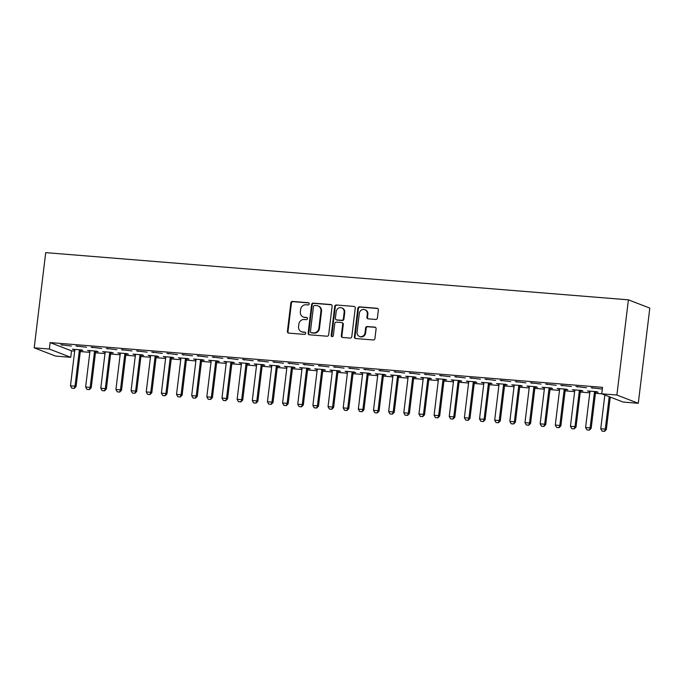 <?xml version="1.0" encoding="UTF-8"?>
<svg xmlns="http://www.w3.org/2000/svg" width="684" height="684" viewBox="0 0 684 684"><rect width="100%" height="100%" fill="white"/><g stroke="black" fill="none" stroke-linecap="round" stroke-linejoin="round"><path stroke-width="1.03" d="M309.236 303.91A1.12 1.035 -68.9 0 0 308.33 302.721L292.53 301.439A1.607 1.479 -68.9 0 0 290.845 302.901L287.4 331.407A1.607 1.479 -68.9 0 0 288.699 333.108L304.5 334.391A1.12 1.035 -68.9 0 0 305.038 332.236A1.12 1.035 -68.9 0 0 304.765 332.176L302.721 332.005A5.13 4.745 -68.9 0 1 298.575 326.559L298.865 324.182A5.13 4.745 -68.9 0 1 304.235 319.496L306.278 319.667A1.12 1.035 -68.9 0 0 306.817 317.513A1.12 1.035 -68.9 0 0 306.543 317.444L304.5 317.282A5.13 4.745 -68.9 0 1 300.353 311.827L300.644 309.45A5.13 4.745 -68.9 0 1 306.013 304.773L308.057 304.936A1.12 1.035 -68.9 0 0 309.236 303.91M375.721 319.454A1.607 1.479 -68.9 0 0 377.397 317.992L378.363 309.989A1.607 1.479 -68.9 0 0 377.072 308.287L359.519 306.868A1.607 1.479 -68.9 0 0 357.843 308.33L354.397 336.836A1.607 1.479 -68.9 0 0 355.689 338.537L373.242 339.965A1.607 1.479 -68.9 0 0 374.918 338.494L376.089 328.842A1.607 1.479 -68.9 0 0 374.789 327.132L367.282 326.524A1.607 1.479 -68.9 0 0 365.598 327.987L365.025 332.783A4.292 3.967 -68.9 0 1 359.502 336.46A4.292 3.967 -68.9 0 1 357.065 332.133L359.339 313.366A4.292 3.967 -68.9 0 1 364.863 309.69A4.292 3.967 -68.9 0 1 367.291 314.016L366.915 317.137A1.607 1.479 -68.9 0 0 368.206 318.847L375.721 319.454M602.519 387.349L50.129 342.599L49.351 349.045L70.743 357.304L55.592 356.082L34.2 347.823L45.717 252.635L628.408 299.84L616.891 395.027L601.74 393.804L602.519 387.349M34.2 347.823L49.351 349.045M332.116 306.244A1.607 1.479 -68.9 0 0 330.825 304.542L313.272 303.123A1.607 1.479 -68.9 0 0 311.596 304.585L308.142 333.091A1.607 1.479 -68.9 0 0 309.442 334.792L326.986 336.212A1.607 1.479 -68.9 0 0 328.671 334.75L332.116 306.244M336.4 304.996L353.944 306.415A1.607 1.479 -68.9 0 1 355.244 308.116L351.79 336.622A1.607 1.479 -68.9 0 1 350.114 338.084L342.607 337.477A1.607 1.479 -68.9 0 1 341.307 335.776L342.71 324.216A1.607 1.479 -68.9 0 0 341.41 322.515L336.434 322.104A1.607 1.479 -68.9 0 0 334.75 323.566L333.296 335.605A1.12 1.035 -68.9 0 1 331.851 336.571A1.12 1.035 -68.9 0 1 331.21 335.434L334.715 306.458A1.607 1.479 -68.9 0 1 336.4 304.996L353.944 306.415M595.422 393.291L601.758 393.813L623.133 402.055L638.283 403.286L649.8 308.099L628.408 299.84M575.954 386.477L586.487 387.768L575.954 386.477M595.73 392.043L598.055 392.231L596.61 391.675L587.522 390.94L589.882 391.573M545.652 384.015L556.186 385.314L545.652 384.015M565.429 389.589L567.754 389.777L566.309 389.222L557.221 388.478L559.58 389.111M515.351 381.561L525.885 382.86L515.351 381.561M535.127 387.135L537.453 387.324L536.008 386.759L526.919 386.024L529.279 386.657M485.05 379.107L495.584 380.407L485.05 379.107M504.826 384.682L507.152 384.87L505.707 384.305L496.618 383.57L498.978 384.203A1.633 1.513 111.1 0 1 498.987 384.673L494.694 420.164L499.243 420.532L503.535 385.041A1.633 1.513 111.1 0 1 503.663 384.562L503.834 384.16M454.749 376.653L465.282 377.944L454.749 376.653M474.525 382.219L476.851 382.407L475.406 381.852L466.317 381.116L468.677 381.749M424.448 374.199L434.981 375.49L424.448 374.199M444.224 379.765L446.549 379.953L445.104 379.398L436.016 378.662L438.376 379.295A1.633 1.513 111.1 0 1 438.384 379.765L434.092 415.256L438.641 415.624L442.933 380.133A1.633 1.513 111.1 0 1 443.061 379.646L443.232 379.244M394.146 371.745L404.68 373.036L394.146 371.745M413.923 377.312L416.248 377.5L414.803 376.944L405.715 376.209L408.074 376.841M363.845 369.292L374.387 370.583L363.845 369.292M383.621 374.858L385.947 375.046L384.502 374.49L375.413 373.755L377.773 374.387M333.544 366.838L344.086 368.129L333.544 366.838M353.32 372.404L355.646 372.592L354.201 372.036L345.112 371.301L347.481 371.934A1.633 1.513 111.1 0 1 347.481 372.395L343.188 407.895L347.737 408.262L352.029 372.771A1.633 1.513 111.1 0 1 352.157 372.284L352.328 371.882M303.243 364.384L313.785 365.675L303.243 364.384M323.019 369.95L325.345 370.138L323.9 369.582L314.811 368.847L317.179 369.48M272.942 361.921L283.484 363.221L272.942 361.921M292.718 367.496L295.043 367.684L293.598 367.128L284.51 366.385L286.878 367.017M242.64 359.468L253.183 360.767L242.64 359.468M262.417 365.042L264.742 365.23L263.297 364.666L254.209 363.931L256.577 364.563M212.339 357.014L222.881 358.313L212.339 357.014M232.115 362.588L234.441 362.776L232.996 362.212L223.907 361.477L226.276 362.11A1.633 1.513 111.1 0 1 226.284 362.58L221.984 398.071L226.532 398.439L230.824 362.947A1.633 1.513 111.1 0 1 230.953 362.469L231.132 362.067M182.038 354.56L192.58 355.851L182.038 354.56M201.814 360.126L204.14 360.314L202.695 359.758L193.606 359.023L195.975 359.656M151.737 352.106L162.279 353.397L151.737 352.106M171.513 357.672L173.839 357.86L172.394 357.304L163.305 356.569L165.673 357.202M121.444 349.652L131.978 350.943L121.444 349.652M141.212 355.218L143.537 355.406L142.092 354.851L133.004 354.115L135.372 354.748M91.143 347.198L101.677 348.489L91.143 347.198M110.911 352.764L113.236 352.953L111.791 352.397L102.703 351.661L105.071 352.294M60.842 344.745L71.375 346.036L60.842 344.745M80.609 350.311L82.935 350.499L81.49 349.943L72.401 349.208L74.77 349.84A1.633 1.513 111.1 0 1 74.778 350.302L70.478 385.802L75.026 386.169L79.318 350.67A1.633 1.513 111.1 0 1 79.455 350.191L79.626 349.789M50.129 342.599L71.529 350.849L74.676 351.106M80.302 351.567L89.826 352.337M95.452 352.79L104.977 353.56M110.603 354.021L120.127 354.791M125.753 355.244L135.278 356.013M140.904 356.475L150.429 357.245M156.055 357.698L165.579 358.476M171.205 358.929L180.73 359.698M186.356 360.152L195.88 360.93M201.506 361.383L211.031 362.152M216.657 362.614L226.182 363.384M231.808 363.837L241.332 364.606M246.958 365.068L256.483 365.837M262.109 366.291L271.633 367.06M277.259 367.522L286.784 368.291M292.41 368.744L301.935 369.522M307.561 369.976L317.085 370.745M322.711 371.198L332.236 371.976M337.862 372.429L347.387 373.199M353.012 373.661L362.537 374.43M368.163 374.883L377.688 375.653M383.314 376.114L392.838 376.884M398.464 377.337L407.989 378.115M413.615 378.568L423.139 379.338M428.765 379.791L438.29 380.569M443.916 381.022L453.441 381.792M459.067 382.245L468.591 383.023M474.217 383.476L483.742 384.246M489.368 384.707L498.892 385.477M504.518 385.93L514.043 386.699M519.669 387.161L529.194 387.931M534.82 388.384L544.344 389.162M549.97 389.615L559.495 390.384M565.121 390.838L574.645 391.616M580.271 392.069L589.796 392.838M95.76 351.542L98.086 351.73L96.641 351.166L87.552 350.43L89.92 351.063M75.992 345.967L86.526 347.267L75.992 345.967M126.061 353.996L128.387 354.184L126.942 353.619L117.853 352.884L120.222 353.517A1.633 1.513 111.1 0 1 120.23 353.987L115.929 389.478L120.478 389.854L124.77 354.355A1.633 1.513 111.1 0 1 124.907 353.876L125.078 353.474M106.294 348.421L116.827 349.721L106.294 348.421M156.362 356.45L158.688 356.638L157.243 356.082L148.154 355.338L150.523 355.971M136.586 350.875L147.128 352.174L136.586 350.875M186.664 358.903L188.989 359.091L187.544 358.536L178.456 357.8L180.824 358.425A1.633 1.513 111.1 0 1 180.833 358.895L176.532 394.394L181.08 394.762L185.373 359.262A1.633 1.513 111.1 0 1 185.501 358.784L185.68 358.382M166.887 353.337L177.43 354.628L166.887 353.337M216.965 361.357L219.29 361.545L217.845 360.99L208.757 360.254L211.125 360.887M197.189 355.791L207.731 357.082L197.189 355.791M247.266 363.811L249.592 363.999L248.147 363.443L239.058 362.708L241.426 363.341A1.633 1.513 111.1 0 1 241.435 363.811L237.134 399.302L241.683 399.67L245.975 364.179A1.633 1.513 111.1 0 1 246.103 363.691L246.283 363.289M227.49 358.245L238.032 359.536L227.49 358.245M277.567 366.265L279.893 366.453L278.448 365.897L269.359 365.162L271.728 365.795M257.791 360.699L268.333 361.99L257.791 360.699M307.868 368.719L310.194 368.907L308.749 368.351L299.66 367.616L302.029 368.248M288.092 363.153L298.634 364.444L288.092 363.153M338.17 371.173L340.495 371.361L339.05 370.805L329.962 370.07L332.33 370.702A1.633 1.513 111.1 0 1 332.33 371.173L328.038 406.664L332.586 407.031L336.879 371.54A1.633 1.513 111.1 0 1 337.007 371.053L337.178 370.66M318.393 365.607L328.936 366.898L318.393 365.607M368.471 373.635L370.796 373.823L369.351 373.259L360.263 372.523L362.631 373.156M348.695 368.06L359.237 369.36L348.695 368.06M398.772 376.089L401.098 376.277L399.653 375.713L390.564 374.977L392.924 375.61A1.633 1.513 111.1 0 1 392.932 376.08L388.64 411.571L393.189 411.948L397.481 376.448A1.633 1.513 111.1 0 1 397.609 375.969L397.78 375.567M378.996 370.514L389.538 371.814L378.996 370.514M429.073 378.543L431.399 378.731L429.954 378.175L420.865 377.431L423.225 378.064M409.297 372.968L419.831 374.268L409.297 372.968M459.374 380.997L461.7 381.185L460.255 380.629L451.166 379.894L453.526 380.526M439.598 375.43L450.132 376.722L439.598 375.43M489.676 383.45L492.001 383.638L490.556 383.083L481.468 382.347L483.827 382.98M469.899 377.884L480.433 379.175L469.899 377.884M519.977 385.904L522.302 386.092L520.857 385.537L511.769 384.801L514.129 385.434M500.201 380.338L510.734 381.629L500.201 380.338M550.278 388.358L552.604 388.546L551.159 387.99L542.07 387.255L544.43 387.888A1.633 1.513 111.1 0 1 544.438 388.358L540.146 423.849L544.686 424.217L548.987 388.726A1.633 1.513 111.1 0 1 549.115 388.238L549.286 387.837M530.502 382.792L541.035 384.083L530.502 382.792M580.579 390.812L582.905 391L581.46 390.444L572.371 389.709L574.731 390.342M560.803 385.246L571.337 386.537L560.803 385.246M591.104 387.7L601.638 388.991L591.104 387.7M638.283 403.286L616.891 395.027M71.529 350.849L70.743 357.304M73.846 349.763L73.898 349.327M62.287 345.3L62.338 344.864M88.997 350.986L89.048 350.55M77.437 346.523L77.489 346.087M104.148 352.217L104.199 351.781M92.588 347.754L92.639 347.318M119.298 353.448L119.349 353.004M107.739 348.985L107.79 348.541M134.449 354.671L134.5 354.235M122.889 350.208L122.94 349.772M149.599 355.902L149.651 355.466M138.04 351.439L138.091 351.003M164.75 357.125L164.801 356.689M153.19 352.662L153.242 352.226M179.901 358.356L179.952 357.92M168.341 353.893L168.392 353.457M195.051 359.579L195.102 359.143M183.492 355.116L183.543 354.68M210.202 360.81L210.253 360.374M198.642 356.347L198.693 355.911M225.352 362.033L225.404 361.597M213.784 357.57L213.844 357.133M240.503 363.264L240.554 362.828M228.935 358.801L228.995 358.365M255.654 364.495L255.705 364.059M244.085 360.032L244.145 359.587M270.804 365.718L270.855 365.282M259.236 361.255L259.296 360.819M285.955 366.949L286.006 366.513M274.387 362.486L274.446 362.05M301.105 368.172L301.157 367.736M289.537 363.708L289.597 363.272M316.256 369.403L316.307 368.967M304.688 364.94L304.748 364.504M331.407 370.625L331.458 370.189M319.838 366.162L319.898 365.726M346.557 371.857L346.608 371.421M334.989 367.393L335.049 366.957M361.708 373.079L361.759 372.643M350.14 368.616L350.199 368.18M376.858 374.31L376.91 373.874M365.29 369.847L365.35 369.411M392.009 375.542L392.06 375.106M380.441 371.079L380.492 370.642M407.16 376.764L407.211 376.328M395.591 372.301L395.643 371.865M422.31 377.995L422.361 377.559M410.742 373.532L410.793 373.096M437.461 379.218L437.512 378.782M425.893 374.755L425.944 374.319M452.611 380.449L452.663 380.013M441.043 375.986L441.094 375.55M467.762 381.672L467.813 381.236M456.194 377.209L456.245 376.773M482.913 382.903L482.964 382.467M471.344 378.44L471.396 378.004M498.063 384.126L498.114 383.69M486.495 379.663L486.546 379.227M513.214 385.357L513.265 384.921M501.646 380.894L501.697 380.458M528.364 386.588L528.416 386.152M516.796 382.125L516.847 381.689M543.515 387.811L543.566 387.375M531.947 383.348L531.998 382.912M558.666 389.042L558.717 388.606M547.097 384.579L547.149 384.143M573.816 390.265L573.867 389.829M562.248 385.802L562.299 385.366M588.967 391.496L589.018 391.06M577.399 387.033L577.45 386.597M592.549 388.255L592.601 387.819M303.268 317L303.85 317.222A5.13 4.745 -68.9 0 0 305.081 317.504L304.5 317.282M307.09 317.667L305.081 317.504M301.482 331.731L302.063 331.954A5.13 4.745 -68.9 0 0 303.294 332.236L302.721 332.005M305.303 332.398L303.294 332.236M308.869 302.944L293.103 301.661A1.607 1.479 -68.9 0 0 291.427 303.123L287.981 331.629A1.607 1.479 -68.9 0 0 288.614 333.099M331.483 304.773A1.607 1.479 -68.9 0 0 331.398 304.765L313.853 303.345A1.607 1.479 -68.9 0 0 312.169 304.808L308.723 333.313A1.607 1.479 -68.9 0 0 309.356 334.784M314.64 305.466A1.12 1.035 -68.9 0 0 313.469 306.492L310.442 331.518A1.12 1.035 -68.9 0 0 311.348 332.706L313.503 332.886A5.13 4.745 -68.9 0 0 318.872 328.2L320.941 311.1A5.13 4.745 -68.9 0 0 316.795 305.645L314.64 305.466M311.075 332.646L311.656 332.869A1.12 1.035 -68.9 0 0 311.921 332.928L311.348 332.706M318.034 305.928L318.607 306.15A5.13 4.745 -68.9 0 1 321.523 311.323L319.454 328.423A5.13 4.745 -68.9 0 1 314.076 333.108L311.921 332.928M341.795 322.6L342.376 322.822A1.607 1.479 -68.9 0 1 343.282 324.438L341.889 335.998A1.607 1.479 -68.9 0 0 342.522 337.469M336.973 305.218A1.607 1.479 -68.9 0 0 335.297 306.68L331.791 335.656A1.12 1.035 -68.9 0 0 332.159 336.631M344.155 312.22A4.292 3.967 -68.9 0 0 341.726 307.894A4.292 3.967 -68.9 0 0 336.203 311.571L335.399 318.188A1.607 1.479 -68.9 0 0 336.699 319.89L341.684 320.292A1.607 1.479 -68.9 0 0 343.359 318.829L344.155 312.22L344.736 312.443A4.292 3.967 -68.9 0 0 342.299 308.116L341.726 307.894M336.314 319.804L336.887 320.026A1.607 1.479 -68.9 0 0 337.28 320.112L336.699 319.89M344.736 312.443L343.941 319.052A1.607 1.479 -68.9 0 1 342.257 320.514L337.28 320.112M364.863 309.69L365.436 309.912A4.292 3.967 -68.9 0 1 367.872 314.238L367.496 317.367A1.607 1.479 -68.9 0 0 368.129 318.838M359.502 336.46L360.075 336.682A4.292 3.967 -68.9 0 0 365.598 333.005L365.025 332.783M375.456 327.362A1.607 1.479 -68.9 0 0 375.371 327.354L367.855 326.747A1.607 1.479 -68.9 0 0 366.179 328.209L365.598 333.005M377.73 308.518A1.607 1.479 -68.9 0 0 377.645 308.51L360.1 307.09A1.607 1.479 -68.9 0 0 358.425 308.552L354.97 337.058A1.607 1.479 -68.9 0 0 355.603 338.529M74.069 388.341L71.794 388.153L74.24 388.409L75.026 386.169L76.069 386.571L80.361 351.072A1.633 1.513 111.1 0 1 80.49 350.593L80.797 349.883M74.693 349.387L74.761 349.815M70.478 385.802L71.794 388.153M74.24 388.409L76.069 386.571M89.843 350.618L89.912 351.037A1.633 1.513 111.1 0 1 89.929 351.533L85.628 387.024L90.177 387.392L94.469 351.901A1.633 1.513 111.1 0 1 94.606 351.422L94.777 351.02M89.219 389.572L86.945 389.384L89.39 389.632L90.177 387.392L91.22 387.794L95.512 352.303A1.633 1.513 111.1 0 1 95.64 351.824L95.948 351.114M85.628 387.024L86.945 389.384M89.39 389.632L91.22 387.794M104.994 351.841L105.062 352.269A1.633 1.513 111.1 0 1 105.079 352.764L100.779 388.255L105.327 388.623L109.62 353.132A1.633 1.513 111.1 0 1 109.756 352.645L109.927 352.243M104.37 390.795L102.096 390.615L104.541 390.863L105.327 388.623L106.371 389.025L110.663 353.534A1.633 1.513 111.1 0 1 110.791 353.047L111.099 352.337M100.779 388.255L102.096 390.615M104.541 390.863L106.371 389.025M119.52 392.026L117.246 391.838L119.691 392.086L120.478 389.854L121.521 390.248L125.813 354.757A1.633 1.513 111.1 0 1 125.942 354.278L126.249 353.568M115.929 389.478L117.246 391.838M119.691 392.086L121.521 390.248M135.295 354.303L135.364 354.722A1.633 1.513 111.1 0 1 135.381 355.218L131.08 390.709L135.629 391.077L139.921 355.586A1.633 1.513 111.1 0 1 140.058 355.099L140.229 354.697M134.671 393.249L132.397 393.069L134.842 393.317L135.629 391.077L136.672 391.479L140.964 355.988A1.633 1.513 111.1 0 1 141.092 355.5L141.4 354.791M131.08 390.709L132.397 393.069M134.842 393.317L136.672 391.479M150.446 355.526L150.514 355.945A1.633 1.513 111.1 0 1 150.531 356.441L146.231 391.941L150.779 392.308L155.071 356.809A1.633 1.513 111.1 0 1 155.2 356.33L155.379 355.928M149.822 394.48L147.547 394.292L149.993 394.548L150.779 392.308L151.822 392.71L156.114 357.21A1.633 1.513 111.1 0 1 156.243 356.732L156.55 356.022M146.231 391.941L147.547 394.292M149.993 394.548L151.822 392.71M165.596 356.757L165.665 357.176A1.633 1.513 111.1 0 1 165.682 357.672L161.381 393.163L165.93 393.531L170.222 358.04A1.633 1.513 111.1 0 1 170.35 357.552L170.53 357.151M164.972 395.703L162.698 395.523L165.143 395.771L165.93 393.531L166.973 393.933L171.265 358.442A1.633 1.513 111.1 0 1 171.393 357.954L171.701 357.253M161.381 393.163L162.698 395.523M165.143 395.771L166.973 393.933M180.123 396.934L177.849 396.746L180.294 397.002L181.08 394.762L182.124 395.164L186.416 359.664A1.633 1.513 111.1 0 1 186.544 359.185L186.852 358.476M176.532 394.394L177.849 396.746M180.294 397.002L182.124 395.164M195.898 359.211L195.966 359.63A1.633 1.513 111.1 0 1 195.983 360.126L191.682 395.617L196.231 395.985L200.523 360.494A1.633 1.513 111.1 0 1 200.651 360.006L200.831 359.613M195.273 398.156L192.999 397.977L195.444 398.225L196.231 395.985L197.274 396.387L201.566 360.896A1.633 1.513 111.1 0 1 201.695 360.408L202.002 359.707M191.682 395.617L192.999 397.977M195.444 398.225L197.274 396.387M211.048 360.434L211.117 360.861A1.633 1.513 111.1 0 1 211.134 361.349L206.833 396.848L211.382 397.216L215.674 361.716A1.633 1.513 111.1 0 1 215.802 361.238L215.982 360.836M210.424 399.388L208.15 399.2L210.595 399.456L211.382 397.216L212.425 397.618L216.717 362.118A1.633 1.513 111.1 0 1 216.845 361.639L217.153 360.93M206.833 396.848L208.15 399.2M210.595 399.456L212.425 397.618M225.575 400.619L223.3 400.431L225.746 400.679L226.532 398.439L227.575 398.84L231.867 363.349A1.633 1.513 111.1 0 1 231.996 362.871L232.303 362.161M221.984 398.071L223.3 400.431M225.746 400.679L227.575 398.84M240.725 401.841L238.451 401.662L240.896 401.91L241.683 399.67L242.726 400.072L247.018 364.581A1.633 1.513 111.1 0 1 247.146 364.093L247.454 363.384M241.349 362.888L241.418 363.315M237.134 399.302L238.451 401.662M240.896 401.91L242.726 400.072M256.5 364.119L256.568 364.538A1.633 1.513 111.1 0 1 256.586 365.034L252.285 400.525L256.833 400.901L261.126 365.401A1.633 1.513 111.1 0 1 261.254 364.923L261.433 364.521M255.876 403.073L253.602 402.885L256.047 403.132L256.833 400.901L257.868 401.303L262.169 365.803A1.633 1.513 111.1 0 1 262.297 365.324L262.605 364.615M252.285 400.525L253.602 402.885M256.047 403.132L257.868 401.303M271.651 365.35L271.719 365.769A1.633 1.513 111.1 0 1 271.736 366.265L267.435 401.756L271.984 402.124L276.276 366.633A1.633 1.513 111.1 0 1 276.404 366.145L276.584 365.743M271.026 404.295L268.752 404.116L271.197 404.364L271.984 402.124L273.019 402.525L277.319 367.034A1.633 1.513 111.1 0 1 277.447 366.547L277.755 365.837M267.435 401.756L268.752 404.116M271.197 404.364L273.019 402.525M286.801 366.573L286.87 366.992A1.633 1.513 111.1 0 1 286.887 367.488L282.586 402.987L287.135 403.355L291.427 367.855A1.633 1.513 111.1 0 1 291.555 367.376L291.735 366.975M286.177 405.526L283.903 405.338L286.348 405.595L287.135 403.355L288.169 403.757L292.47 368.257A1.633 1.513 111.1 0 1 292.598 367.778L292.906 367.069M282.586 402.987L283.903 405.338M286.348 405.595L288.169 403.757M301.952 367.804L302.02 368.223A1.633 1.513 111.1 0 1 302.029 368.719L297.737 404.21L302.285 404.577L306.577 369.086A1.633 1.513 111.1 0 1 306.706 368.599L306.885 368.197M301.328 406.749L299.053 406.57L301.499 406.818L302.285 404.577L303.32 404.979L307.62 369.488A1.633 1.513 111.1 0 1 307.749 369.001L308.057 368.3M297.737 404.21L299.053 406.57M301.499 406.818L303.32 404.979M317.102 369.027L317.171 369.446A1.633 1.513 111.1 0 1 317.179 369.941L312.887 405.441L317.436 405.809L321.728 370.309A1.633 1.513 111.1 0 1 321.856 369.83L322.027 369.428M316.478 407.98L314.204 407.792L316.649 408.049L317.436 405.809L318.47 406.211L322.771 370.711A1.633 1.513 111.1 0 1 322.899 370.232L323.207 369.522M312.887 405.441L314.204 407.792M316.649 408.049L318.47 406.211M331.629 409.203L329.355 409.023L331.8 409.271L332.586 407.031L333.621 407.433L337.922 371.942A1.633 1.513 111.1 0 1 338.05 371.455L338.358 370.754M328.038 406.664L329.355 409.023M331.8 409.271L333.621 407.433M346.779 410.434L344.505 410.246L346.95 410.503L347.737 408.262L348.772 408.664L353.072 373.165A1.633 1.513 111.1 0 1 353.201 372.686L353.508 371.976M347.395 371.48L347.472 371.908M343.188 407.895L344.505 410.246M346.95 410.503L348.772 408.664M362.546 372.712L362.623 373.131A1.633 1.513 111.1 0 1 362.631 373.626L358.339 409.118L362.888 409.485L367.18 373.994A1.633 1.513 111.1 0 1 367.308 373.515L367.479 373.113M361.93 411.665L359.656 411.477L362.101 411.725L362.888 409.485L363.922 409.887L368.223 374.396A1.633 1.513 111.1 0 1 368.351 373.917L368.659 373.207M358.339 409.118L359.656 411.477M362.101 411.725L363.922 409.887M377.696 373.934L377.773 374.362A1.633 1.513 111.1 0 1 377.782 374.858L373.49 410.349L378.038 410.716L382.33 375.225A1.633 1.513 111.1 0 1 382.459 374.738L382.63 374.336M377.081 412.888L374.806 412.708L377.252 412.956L378.038 410.716L379.073 411.118L383.373 375.627A1.633 1.513 111.1 0 1 383.502 375.14L383.809 374.43M373.49 410.349L374.806 412.708M377.252 412.956L379.073 411.118M392.231 414.119L389.957 413.931L392.402 414.179L393.189 411.948L394.223 412.349L398.524 376.85A1.633 1.513 111.1 0 1 398.652 376.371L398.96 375.661M388.64 411.571L389.957 413.931M392.402 414.179L394.223 412.349M407.997 376.397L408.074 376.816A1.633 1.513 111.1 0 1 408.083 377.312L403.791 412.803L408.339 413.17L412.632 377.679A1.633 1.513 111.1 0 1 412.76 377.192L412.931 376.79M407.382 415.342L405.108 415.162L407.553 415.41L408.339 413.17L409.374 413.572L413.675 378.081A1.633 1.513 111.1 0 1 413.803 377.594L414.111 376.884M403.791 412.803L405.108 415.162M407.553 415.41L409.374 413.572M423.148 377.619L423.225 378.038A1.633 1.513 111.1 0 1 423.234 378.534L418.941 414.034L423.49 414.401L427.782 378.902A1.633 1.513 111.1 0 1 427.91 378.423L428.081 378.021M422.532 416.573L420.258 416.385L422.703 416.642L423.49 414.401L424.525 414.803L428.825 379.304A1.633 1.513 111.1 0 1 428.953 378.825L429.261 378.115M418.941 414.034L420.258 416.385M422.703 416.642L424.525 414.803M437.683 417.796L435.409 417.616L437.854 417.864L438.641 415.624L439.675 416.026L443.976 380.535A1.633 1.513 111.1 0 1 444.104 380.048L444.412 379.346M434.092 415.256L435.409 417.616M437.854 417.864L439.675 416.026M453.449 380.073L453.526 380.492A1.633 1.513 111.1 0 1 453.535 380.988L449.243 416.488L453.791 416.855L458.083 381.356A1.633 1.513 111.1 0 1 458.212 380.877L458.383 380.475M452.834 419.027L450.559 418.839L453.005 419.095L453.791 416.855L454.826 417.257L459.126 381.757A1.633 1.513 111.1 0 1 459.255 381.279L459.562 380.569M449.243 416.488L450.559 418.839M453.005 419.095L454.826 417.257M468.6 381.304L468.677 381.723A1.633 1.513 111.1 0 1 468.685 382.219L464.393 417.71L468.942 418.078L473.234 382.587A1.633 1.513 111.1 0 1 473.362 382.099L473.533 381.706M467.984 420.25L465.71 420.07L468.155 420.318L468.942 418.078L469.976 418.48L474.277 382.989A1.633 1.513 111.1 0 1 474.405 382.501L474.705 381.8M464.393 417.71L465.71 420.07M468.155 420.318L469.976 418.48M483.75 382.527L483.827 382.954A1.633 1.513 111.1 0 1 483.836 383.442L479.544 418.941L484.092 419.309L488.385 383.818A1.633 1.513 111.1 0 1 488.513 383.331L488.684 382.929M483.135 421.481L480.861 421.293L483.306 421.549L484.092 419.309L485.127 419.711L489.428 384.22A1.633 1.513 111.1 0 1 489.556 383.733L489.855 383.023M479.544 418.941L480.861 421.293M483.306 421.549L485.127 419.711M498.285 422.712L496.011 422.524L498.456 422.772L499.243 420.532L500.278 420.934L504.578 385.443A1.633 1.513 111.1 0 1 504.706 384.964L505.006 384.254M494.694 420.164L496.011 422.524M498.456 422.772L500.278 420.934M514.052 384.981L514.129 385.408A1.633 1.513 111.1 0 1 514.137 385.904L509.845 421.395L514.385 421.763L518.686 386.272A1.633 1.513 111.1 0 1 518.814 385.785L518.985 385.383M513.436 423.935L511.162 423.755L513.607 424.003L514.385 421.763L515.428 422.165L519.729 386.674A1.633 1.513 111.1 0 1 519.857 386.186L520.156 385.477M509.845 421.395L511.162 423.755M513.607 424.003L515.428 422.165M529.202 386.212L529.279 386.631A1.633 1.513 111.1 0 1 529.288 387.127L524.996 422.618L529.536 422.994L533.836 387.495A1.633 1.513 111.1 0 1 533.965 387.016L534.136 386.614M528.587 425.166L526.312 424.978L528.758 425.226L529.536 422.994L530.579 423.396L534.879 387.896A1.633 1.513 111.1 0 1 535.008 387.418L535.307 386.708M524.996 422.618L526.312 424.978M528.758 425.226L530.579 423.396M543.737 426.388L541.463 426.209L543.908 426.457L544.686 424.217L545.729 424.619L550.03 389.128A1.633 1.513 111.1 0 1 550.158 388.64L550.458 387.931M540.146 423.849L541.463 426.209M543.908 426.457L545.729 424.619M559.503 388.666L559.58 389.085A1.633 1.513 111.1 0 1 559.589 389.581L555.297 425.08L559.837 425.448L564.138 389.948A1.633 1.513 111.1 0 1 564.266 389.47L564.437 389.068M558.888 427.62L556.614 427.432L559.059 427.688L559.837 425.448L560.88 425.85L565.181 390.35A1.633 1.513 111.1 0 1 565.309 389.871L565.608 389.162M555.297 425.08L556.614 427.432M559.059 427.688L560.88 425.85M574.654 389.897L574.731 390.316A1.633 1.513 111.1 0 1 574.74 390.812L570.447 426.303L574.987 426.671L579.288 391.18A1.633 1.513 111.1 0 1 579.416 390.692L579.587 390.29M574.038 428.842L571.764 428.663L574.209 428.911L574.987 426.671L576.031 427.072L580.331 391.581A1.633 1.513 111.1 0 1 580.459 391.094L580.759 390.393M570.447 426.303L571.764 428.663M574.209 428.911L576.031 427.072M589.805 391.12L589.882 391.539A1.633 1.513 111.1 0 1 589.89 392.035L585.598 427.534L590.138 427.902L594.439 392.402A1.633 1.513 111.1 0 1 594.567 391.923L594.738 391.522M589.189 430.074L586.915 429.885L589.36 430.142L590.138 427.902L591.181 428.304L595.482 392.804A1.633 1.513 111.1 0 1 595.61 392.325L595.909 391.616M585.598 427.534L586.915 429.885M589.36 430.142L591.181 428.304M604.836 394.993L600.749 428.757L605.289 429.124L609.222 396.686M604.34 431.296L602.065 431.117L604.511 431.365L605.289 429.124L606.332 429.526L610.256 397.088M600.749 428.757L602.065 431.117M604.511 431.365L606.332 429.526M308.843 302.918L308.33 302.721M305.278 332.373L304.765 332.176M307.056 317.641L306.543 317.444M287.981 331.629L287.4 331.407M291.427 303.123L290.845 302.901M293.103 301.661L292.53 301.439M308.723 333.313L308.142 333.091M312.169 304.808L311.596 304.585M313.853 303.345L313.272 303.123M331.398 304.765L330.825 304.542M314.076 333.108L313.503 332.886M319.454 328.423L318.872 328.2M321.523 311.323L320.941 311.1M341.889 335.998L341.307 335.776M343.282 324.438L342.71 324.216M331.791 335.656L331.21 335.434M335.297 306.68L334.715 306.458M342.257 320.514L341.684 320.292M343.941 319.052L343.359 318.829M367.496 317.367L366.915 317.137M367.872 314.238L367.291 314.016M366.179 328.209L365.598 327.987M367.855 326.747L367.282 326.524M375.371 327.354L374.789 327.132M354.97 337.058L354.397 336.836M358.425 308.552L357.843 308.33M360.1 307.09L359.519 306.868M377.645 308.51L377.072 308.287M80.49 350.593L79.455 350.191M80.361 351.072L79.318 350.67M95.64 351.824L94.606 351.422M95.512 352.303L94.469 351.901M110.791 353.047L109.756 352.645M110.663 353.534L109.62 353.132M125.942 354.278L124.907 353.876M125.813 354.757L124.77 354.355M141.092 355.5L140.058 355.099M140.964 355.988L139.921 355.586M156.243 356.732L155.2 356.33M156.114 357.21L155.071 356.809M171.393 357.954L170.35 357.552M171.265 358.442L170.222 358.04M186.544 359.185L185.501 358.784M186.416 359.664L185.373 359.262M201.695 360.408L200.651 360.006M201.566 360.896L200.523 360.494M216.845 361.639L215.802 361.238M216.717 362.118L215.674 361.716M231.996 362.871L230.953 362.469M231.867 363.349L230.824 362.947M247.146 364.093L246.103 363.691M247.018 364.581L245.975 364.179M262.297 365.324L261.254 364.923M262.169 365.803L261.126 365.401M277.447 366.547L276.404 366.145M277.319 367.034L276.276 366.633M292.598 367.778L291.555 367.376M292.47 368.257L291.427 367.855M307.749 369.001L306.706 368.599M307.62 369.488L306.577 369.086M322.899 370.232L321.856 369.83M322.771 370.711L321.728 370.309M338.05 371.455L337.007 371.053M337.922 371.942L336.879 371.54M353.201 372.686L352.157 372.284M353.072 373.165L352.029 372.771M368.351 373.917L367.308 373.515M368.223 374.396L367.18 373.994M383.502 375.14L382.459 374.738M383.373 375.627L382.33 375.225M398.652 376.371L397.609 375.969M398.524 376.85L397.481 376.448M413.803 377.594L412.76 377.192M413.675 378.081L412.632 377.679M428.953 378.825L427.91 378.423M428.825 379.304L427.782 378.902M444.104 380.048L443.061 379.646M443.976 380.535L442.933 380.133M459.255 381.279L458.212 380.877M459.126 381.757L458.083 381.356M474.405 382.501L473.362 382.099M474.277 382.989L473.234 382.587M489.556 383.733L488.513 383.331M489.428 384.22L488.385 383.818M504.706 384.964L503.663 384.562M504.578 385.443L503.535 385.041M519.857 386.186L518.814 385.785M519.729 386.674L518.686 386.272M535.008 387.418L533.965 387.016M534.879 387.896L533.836 387.495M550.158 388.64L549.115 388.238M550.03 389.128L548.987 388.726M565.309 389.871L564.266 389.47M565.181 390.35L564.138 389.948M580.459 391.094L579.416 390.692M580.331 391.581L579.288 391.18M595.61 392.325L594.567 391.923M595.482 392.804L594.439 392.402"/></g></svg>

